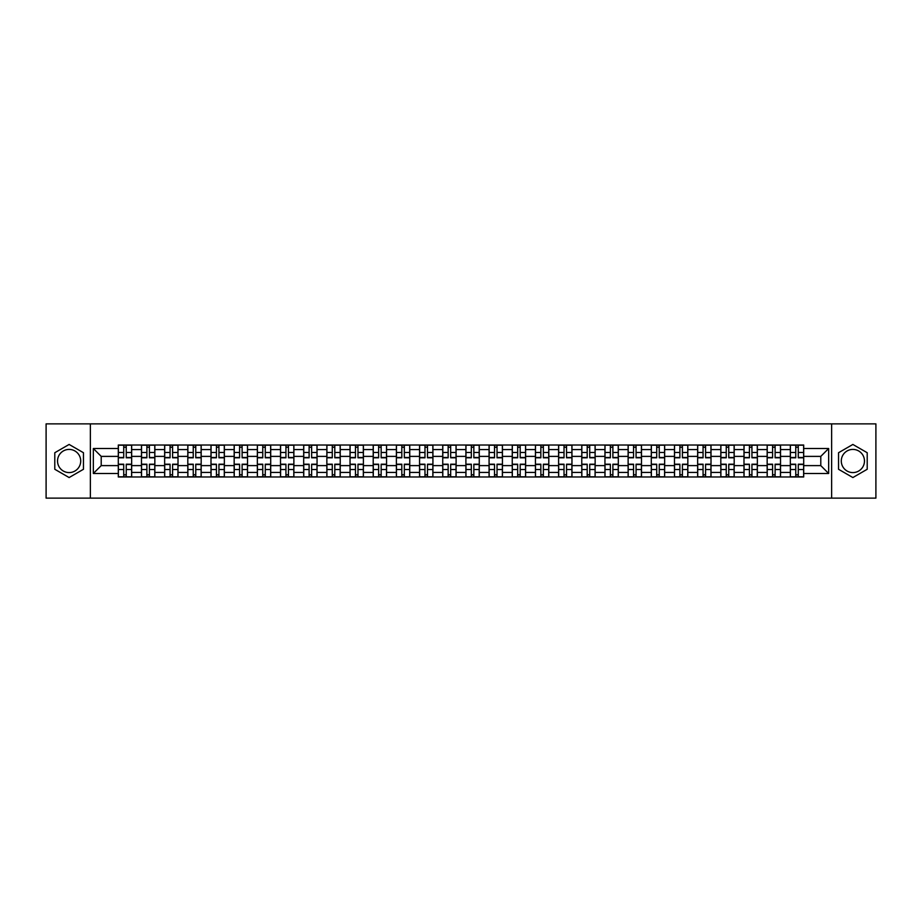 <?xml version="1.0" encoding="UTF-8"?>
<svg xmlns="http://www.w3.org/2000/svg" width="922" height="922" viewBox="0 0 922 922"><rect width="100%" height="100%" fill="white"/><g stroke="black" fill="none" stroke-linecap="round" stroke-linejoin="round"><path stroke-width="1.38" d="M69.127 472.583A11.583 11.583 0 0 1 57.533 461A11.583 11.583 0 0 1 69.127 449.417A11.583 11.583 0 0 1 80.71 461A11.583 11.583 0 0 1 69.127 472.583M852.873 472.583A11.583 11.583 0 0 1 841.29 461A11.583 11.583 0 0 1 852.873 449.417A11.583 11.583 0 0 1 864.467 461A11.583 11.583 0 0 1 852.873 472.583M831.632 498.134L875.9 498.134L875.9 423.866L46.1 423.866L46.1 498.134L831.632 498.134L831.632 423.866M141.469 476.974L141.469 449.567L131.662 449.567L131.662 476.974M131.662 449.567L131.662 445.026M141.469 449.567L141.469 445.026M154.838 445.026L154.838 476.974M164.646 476.974L164.646 445.026M178.015 445.026L178.015 476.974M187.811 476.974L187.811 445.026M201.18 445.026L201.18 476.974M210.988 476.974L210.988 445.026M224.357 445.026L224.357 476.974M234.165 476.974L234.165 445.026M247.534 445.026L247.534 476.974M257.342 476.974L257.342 445.026M270.711 445.026L270.711 476.974M280.507 476.974L280.507 445.026M293.876 445.026L293.876 476.974M303.684 476.974L303.684 445.026M317.053 445.026L317.053 476.974M326.861 476.974L326.861 445.026M340.23 445.026L340.23 476.974M350.037 476.974L350.037 445.026M363.406 445.026L363.406 476.974M373.203 476.974L373.203 445.026M386.572 445.026L386.572 476.974M396.379 476.974L396.379 445.026M409.748 445.026L409.748 476.974M419.556 476.974L419.556 445.026M432.925 445.026L432.925 476.974M442.733 476.974L442.733 445.026M456.102 445.026L456.102 476.974M465.898 476.974L465.898 445.026M479.267 445.026L479.267 476.974M489.075 476.974L489.075 445.026M502.444 445.026L502.444 476.974M512.252 476.974L512.252 445.026M525.621 445.026L525.621 476.974M535.428 476.974L535.428 445.026M548.797 445.026L548.797 476.974M558.594 476.974L558.594 445.026M571.963 445.026L571.963 476.974M581.77 476.974L581.77 445.026M595.139 445.026L595.139 476.974M604.947 476.974L604.947 445.026M618.316 445.026L618.316 476.974M628.124 476.974L628.124 445.026M641.493 445.026L641.493 476.974M651.289 476.974L651.289 445.026M664.658 445.026L664.658 476.974M674.466 476.974L674.466 445.026M687.835 445.026L687.835 476.974M697.643 476.974L697.643 445.026M711.012 445.026L711.012 476.974M720.82 476.974L720.82 445.026M734.189 445.026L734.189 476.974M743.985 476.974L743.985 445.026M757.354 445.026L757.354 476.974M767.162 476.974L767.162 445.026M780.531 445.026L780.531 476.974M790.338 476.974L790.338 445.026M790.338 465.61L780.531 465.61M767.162 465.61L757.354 465.61M743.985 465.61L734.189 465.61M720.82 465.61L711.012 465.61M697.643 465.61L687.835 465.61M674.466 465.61L664.658 465.61M651.289 465.61L641.493 465.61M628.124 465.61L618.316 465.61M604.947 465.61L595.139 465.61M581.77 465.61L571.963 465.61M558.594 465.61L548.797 465.61M535.428 465.61L525.621 465.61M512.252 465.61L502.444 465.61M489.075 465.61L479.267 465.61M465.898 465.61L456.102 465.61M442.733 465.61L432.925 465.61M419.556 465.61L409.748 465.61M396.379 465.61L386.572 465.61M373.203 465.61L363.406 465.61M350.037 465.61L340.23 465.61M326.861 465.61L317.053 465.61M303.684 465.61L293.876 465.61M280.507 465.61L270.711 465.61M257.342 465.61L247.534 465.61M234.165 465.61L224.357 465.61M210.988 465.61L201.18 465.61M187.811 465.61L178.015 465.61M164.646 465.61L154.838 465.61M141.469 465.61L131.662 465.61M790.338 456.39L780.531 456.39M767.162 456.39L757.354 456.39M743.985 456.39L734.189 456.39M720.82 456.39L711.012 456.39M697.643 456.39L687.835 456.39M674.466 456.39L664.658 456.39M651.289 456.39L641.493 456.39M628.124 456.39L618.316 456.39M604.947 456.39L595.139 456.39M581.77 456.39L571.963 456.39M558.594 456.39L548.797 456.39M535.428 456.39L525.621 456.39M512.252 456.39L502.444 456.39M489.075 456.39L479.267 456.39M465.898 456.39L456.102 456.39M442.733 456.39L432.925 456.39M419.556 456.39L409.748 456.39M396.379 456.39L386.572 456.39M373.203 456.39L363.406 456.39M350.037 456.39L340.23 456.39M326.861 456.39L317.053 456.39M303.684 456.39L293.876 456.39M280.507 456.39L270.711 456.39M257.342 456.39L247.534 456.39M234.165 456.39L224.357 456.39M210.988 456.39L201.18 456.39M187.811 456.39L178.015 456.39M164.646 456.39L154.838 456.39M141.469 456.39L131.662 456.39M101.213 465.61L118.293 465.61L118.293 456.39L101.213 456.39L101.213 465.61L93.341 473.482L93.341 448.518L118.293 448.518L118.293 456.39M803.707 456.39L803.707 465.61L820.787 465.61L820.787 456.39L803.707 456.39L803.707 445.026L118.293 445.026L118.293 448.518M803.707 448.518L828.659 448.518L828.659 473.482L803.707 473.482L803.707 465.61M118.293 465.61L118.293 476.974L803.707 476.974L803.707 473.482M118.293 473.482L93.341 473.482M90.368 498.134L90.368 423.866M83.464 452.725L69.127 444.45L54.79 452.725L54.79 469.275L69.127 477.55L83.464 469.275L83.464 452.725M867.21 452.725L852.873 444.45L838.536 452.725L838.536 469.275L852.873 477.55L867.21 469.275L867.21 452.725M126.245 474.738L123.721 474.738M123.721 447.262L126.245 447.262M149.422 474.738L146.886 474.738M146.886 447.262L149.422 447.262M172.587 474.738L170.063 474.738M170.063 447.262L172.587 447.262M195.764 474.738L193.24 474.738M193.24 447.262L195.764 447.262M218.94 474.738L216.416 474.738M216.416 447.262L218.94 447.262M242.117 474.738L239.582 474.738M239.582 447.262L242.117 447.262M265.282 474.738L262.758 474.738M262.758 447.262L265.282 447.262M288.459 474.738L285.935 474.738M285.935 447.262L288.459 447.262M311.636 474.738L309.112 474.738M309.112 447.262L311.636 447.262M334.801 474.738L332.277 474.738M332.277 447.262L334.801 447.262M357.978 474.738L355.454 474.738M355.454 447.262L357.978 447.262M381.155 474.738L378.631 474.738M378.631 447.262L381.155 447.262M404.332 474.738L401.808 474.738M401.808 447.262L404.332 447.262M427.497 474.738L424.973 474.738M424.973 447.262L427.497 447.262M450.674 474.738L448.15 474.738M448.15 447.262L450.674 447.262M473.85 474.738L471.326 474.738M471.326 447.262L473.85 447.262M497.027 474.738L494.503 474.738M494.503 447.262L497.027 447.262M520.192 474.738L517.668 474.738M517.668 447.262L520.192 447.262M543.369 474.738L540.845 474.738M540.845 447.262L543.369 447.262M566.546 474.738L564.022 474.738M564.022 447.262L566.546 447.262M589.723 474.738L587.199 474.738M587.199 447.262L589.723 447.262M612.888 474.738L610.364 474.738M610.364 447.262L612.888 447.262M636.065 474.738L633.541 474.738M633.541 447.262L636.065 447.262M659.242 474.738L656.718 474.738M656.718 447.262L659.242 447.262M682.418 474.738L679.883 474.738M679.883 447.262L682.418 447.262M705.584 474.738L703.06 474.738M703.06 447.262L705.584 447.262M728.76 474.738L726.236 474.738M726.236 447.262L728.76 447.262M751.937 474.738L749.413 474.738M749.413 447.262L751.937 447.262M775.114 474.738L772.578 474.738M772.578 447.262L775.114 447.262M798.279 474.738L795.755 474.738M795.755 447.262L798.279 447.262M93.341 448.518L101.213 456.39M820.787 465.61L828.659 473.482M820.787 456.39L828.659 448.518M126.245 457.808L126.245 445.176L131.592 445.176L131.592 457.808L126.245 457.808M123.721 447.112L126.245 447.112M128.4 445.176L118.373 445.176L118.373 457.808L123.721 457.808L123.721 445.176L121.566 445.176M123.721 464.192L123.721 476.824L118.373 476.824L118.373 464.192L123.721 464.192M126.245 474.888L123.721 474.888M121.566 476.824L131.592 476.824L131.592 464.192L126.245 464.192L126.245 476.824L128.4 476.824M149.422 457.808L149.422 445.176L154.769 445.176L154.769 457.808L149.422 457.808M146.886 447.112L149.422 447.112M151.565 445.176L141.539 445.176L141.539 457.808L146.886 457.808L146.886 445.176L144.742 445.176M172.587 457.808L172.587 445.176L177.934 445.176L177.934 457.808L172.587 457.808M170.063 447.112L172.587 447.112M174.742 445.176L164.715 445.176L164.715 457.808L170.063 457.808L170.063 445.176L167.908 445.176M195.764 457.808L195.764 445.176L201.111 445.176L201.111 457.808L195.764 457.808M193.24 447.112L195.764 447.112M197.919 445.176L187.892 445.176L187.892 457.808L193.24 457.808L193.24 445.176L191.085 445.176M146.886 464.192L146.886 476.824L141.539 476.824L141.539 464.192L146.886 464.192M149.422 474.888L146.886 474.888M144.742 476.824L154.769 476.824L154.769 464.192L149.422 464.192L149.422 476.824L151.565 476.824M170.063 464.192L170.063 476.824L164.715 476.824L164.715 464.192L170.063 464.192M172.587 474.888L170.063 474.888M167.908 476.824L177.934 476.824L177.934 464.192L172.587 464.192L172.587 476.824L174.742 476.824M193.24 464.192L193.24 476.824L187.892 476.824L187.892 464.192L193.24 464.192M195.764 474.888L193.24 474.888M191.085 476.824L201.111 476.824L201.111 464.192L195.764 464.192L195.764 476.824L197.919 476.824M218.94 457.808L218.94 445.176L224.288 445.176L224.288 457.808L218.94 457.808M216.416 447.112L218.94 447.112M221.096 445.176L211.069 445.176L211.069 457.808L216.416 457.808L216.416 445.176L214.261 445.176M242.117 457.808L242.117 445.176L247.465 445.176L247.465 457.808L242.117 457.808M239.582 447.112L242.117 447.112M244.261 445.176L234.234 445.176L234.234 457.808L239.582 457.808L239.582 445.176L237.438 445.176M216.416 464.192L216.416 476.824L211.069 476.824L211.069 464.192L216.416 464.192M218.94 474.888L216.416 474.888M214.261 476.824L224.288 476.824L224.288 464.192L218.94 464.192L218.94 476.824L221.096 476.824M239.582 464.192L239.582 476.824L234.234 476.824L234.234 464.192L239.582 464.192M242.117 474.888L239.582 474.888M237.438 476.824L247.465 476.824L247.465 464.192L242.117 464.192L242.117 476.824L244.261 476.824M265.282 457.808L265.282 445.176L270.63 445.176L270.63 457.808L265.282 457.808M262.758 447.112L265.282 447.112M267.438 445.176L257.411 445.176L257.411 457.808L262.758 457.808L262.758 445.176L260.603 445.176M288.459 457.808L288.459 445.176L293.807 445.176L293.807 457.808L288.459 457.808M285.935 447.112L288.459 447.112M290.614 445.176L280.588 445.176L280.588 457.808L285.935 457.808L285.935 445.176L283.78 445.176M311.636 457.808L311.636 445.176L316.984 445.176L316.984 457.808L311.636 457.808M309.112 447.112L311.636 447.112M313.791 445.176L303.764 445.176L303.764 457.808L309.112 457.808L309.112 445.176L306.957 445.176M334.801 457.808L334.801 445.176L340.16 445.176L340.16 457.808L334.801 457.808M332.277 447.112L334.801 447.112M336.956 445.176L326.93 445.176L326.93 457.808L332.277 457.808L332.277 445.176L330.122 445.176M357.978 457.808L357.978 445.176L363.326 445.176L363.326 457.808L357.978 457.808M355.454 447.112L357.978 447.112M360.133 445.176L350.106 445.176L350.106 457.808L355.454 457.808L355.454 445.176L353.299 445.176M381.155 457.808L381.155 445.176L386.502 445.176L386.502 457.808L381.155 457.808M378.631 447.112L381.155 447.112M383.31 445.176L373.283 445.176L373.283 457.808L378.631 457.808L378.631 445.176L376.476 445.176M404.332 457.808L404.332 445.176L409.679 445.176L409.679 457.808L404.332 457.808M401.808 447.112L404.332 447.112M406.487 445.176L396.46 445.176L396.46 457.808L401.808 457.808L401.808 445.176L399.652 445.176M427.497 457.808L427.497 445.176L432.844 445.176L432.844 457.808L427.497 457.808M424.973 447.112L427.497 447.112M429.652 445.176L419.625 445.176L419.625 457.808L424.973 457.808L424.973 445.176L422.818 445.176M262.758 464.192L262.758 476.824L257.411 476.824L257.411 464.192L262.758 464.192M265.282 474.888L262.758 474.888M260.603 476.824L270.63 476.824L270.63 464.192L265.282 464.192L265.282 476.824L267.438 476.824M285.935 464.192L285.935 476.824L280.588 476.824L280.588 464.192L285.935 464.192M288.459 474.888L285.935 474.888M283.78 476.824L293.807 476.824L293.807 464.192L288.459 464.192L288.459 476.824L290.614 476.824M309.112 464.192L309.112 476.824L303.764 476.824L303.764 464.192L309.112 464.192M311.636 474.888L309.112 474.888M306.957 476.824L316.984 476.824L316.984 464.192L311.636 464.192L311.636 476.824L313.791 476.824M332.277 464.192L332.277 476.824L326.93 476.824L326.93 464.192L332.277 464.192M334.801 474.888L332.277 474.888M330.122 476.824L340.16 476.824L340.16 464.192L334.801 464.192L334.801 476.824L336.956 476.824M355.454 464.192L355.454 476.824L350.106 476.824L350.106 464.192L355.454 464.192M357.978 474.888L355.454 474.888M353.299 476.824L363.326 476.824L363.326 464.192L357.978 464.192L357.978 476.824L360.133 476.824M378.631 464.192L378.631 476.824L373.283 476.824L373.283 464.192L378.631 464.192M381.155 474.888L378.631 474.888M376.476 476.824L386.502 476.824L386.502 464.192L381.155 464.192L381.155 476.824L383.31 476.824M401.808 464.192L401.808 476.824L396.46 476.824L396.46 464.192L401.808 464.192M404.332 474.888L401.808 474.888M399.652 476.824L409.679 476.824L409.679 464.192L404.332 464.192L404.332 476.824L406.487 476.824M424.973 464.192L424.973 476.824L419.625 476.824L419.625 464.192L424.973 464.192M427.497 474.888L424.973 474.888M422.818 476.824L432.844 476.824L432.844 464.192L427.497 464.192L427.497 476.824L429.652 476.824M450.674 457.808L450.674 445.176L456.021 445.176L456.021 457.808L450.674 457.808M448.15 447.112L450.674 447.112M452.829 445.176L442.802 445.176L442.802 457.808L448.15 457.808L448.15 445.176L445.994 445.176M473.85 457.808L473.85 445.176L479.198 445.176L479.198 457.808L473.85 457.808M471.326 447.112L473.85 447.112M476.006 445.176L465.979 445.176L465.979 457.808L471.326 457.808L471.326 445.176L469.171 445.176M497.027 457.808L497.027 445.176L502.375 445.176L502.375 457.808L497.027 457.808M494.503 447.112L497.027 447.112M499.182 445.176L489.156 445.176L489.156 457.808L494.503 457.808L494.503 445.176L492.348 445.176M520.192 457.808L520.192 445.176L525.54 445.176L525.54 457.808L520.192 457.808M517.668 447.112L520.192 447.112M522.348 445.176L512.321 445.176L512.321 457.808L517.668 457.808L517.668 445.176L515.513 445.176M543.369 457.808L543.369 445.176L548.717 445.176L548.717 457.808L543.369 457.808M540.845 447.112L543.369 447.112M545.524 445.176L535.498 445.176L535.498 457.808L540.845 457.808L540.845 445.176L538.69 445.176M566.546 457.808L566.546 445.176L571.894 445.176L571.894 457.808L566.546 457.808M564.022 447.112L566.546 447.112M568.701 445.176L558.674 445.176L558.674 457.808L564.022 457.808L564.022 445.176L561.867 445.176M589.723 457.808L589.723 445.176L595.07 445.176L595.07 457.808L589.723 457.808M587.199 447.112L589.723 447.112M591.878 445.176L581.84 445.176L581.84 457.808L587.199 457.808L587.199 445.176L585.044 445.176M612.888 457.808L612.888 445.176L618.236 445.176L618.236 457.808L612.888 457.808M610.364 447.112L612.888 447.112M615.043 445.176L605.016 445.176L605.016 457.808L610.364 457.808L610.364 445.176L608.209 445.176M636.065 457.808L636.065 445.176L641.412 445.176L641.412 457.808L636.065 457.808M633.541 447.112L636.065 447.112M638.22 445.176L628.193 445.176L628.193 457.808L633.541 457.808L633.541 445.176L631.386 445.176M659.242 457.808L659.242 445.176L664.589 445.176L664.589 457.808L659.242 457.808M656.718 447.112L659.242 447.112M661.397 445.176L651.37 445.176L651.37 457.808L656.718 457.808L656.718 445.176L654.562 445.176M682.418 457.808L682.418 445.176L687.766 445.176L687.766 457.808L682.418 457.808M679.883 447.112L682.418 447.112M684.562 445.176L674.535 445.176L674.535 457.808L679.883 457.808L679.883 445.176L677.739 445.176M705.584 457.808L705.584 445.176L710.931 445.176L710.931 457.808L705.584 457.808M703.06 447.112L705.584 447.112M707.739 445.176L697.712 445.176L697.712 457.808L703.06 457.808L703.06 445.176L700.904 445.176M728.76 457.808L728.76 445.176L734.108 445.176L734.108 457.808L728.76 457.808M726.236 447.112L728.76 447.112M730.916 445.176L720.889 445.176L720.889 457.808L726.236 457.808L726.236 445.176L724.081 445.176M751.937 457.808L751.937 445.176L757.285 445.176L757.285 457.808L751.937 457.808M749.413 447.112L751.937 447.112M754.092 445.176L744.066 445.176L744.066 457.808L749.413 457.808L749.413 445.176L747.258 445.176M775.114 457.808L775.114 445.176L780.461 445.176L780.461 457.808L775.114 457.808M772.578 447.112L775.114 447.112M777.258 445.176L767.231 445.176L767.231 457.808L772.578 457.808L772.578 445.176L770.435 445.176M448.15 464.192L448.15 476.824L442.802 476.824L442.802 464.192L448.15 464.192M450.674 474.888L448.15 474.888M445.994 476.824L456.021 476.824L456.021 464.192L450.674 464.192L450.674 476.824L452.829 476.824M471.326 464.192L471.326 476.824L465.979 476.824L465.979 464.192L471.326 464.192M473.85 474.888L471.326 474.888M469.171 476.824L479.198 476.824L479.198 464.192L473.85 464.192L473.85 476.824L476.006 476.824M494.503 464.192L494.503 476.824L489.156 476.824L489.156 464.192L494.503 464.192M497.027 474.888L494.503 474.888M492.348 476.824L502.375 476.824L502.375 464.192L497.027 464.192L497.027 476.824L499.182 476.824M517.668 464.192L517.668 476.824L512.321 476.824L512.321 464.192L517.668 464.192M520.192 474.888L517.668 474.888M515.513 476.824L525.54 476.824L525.54 464.192L520.192 464.192L520.192 476.824L522.348 476.824M540.845 464.192L540.845 476.824L535.498 476.824L535.498 464.192L540.845 464.192M543.369 474.888L540.845 474.888M538.69 476.824L548.717 476.824L548.717 464.192L543.369 464.192L543.369 476.824L545.524 476.824M564.022 464.192L564.022 476.824L558.674 476.824L558.674 464.192L564.022 464.192M566.546 474.888L564.022 474.888M561.867 476.824L571.894 476.824L571.894 464.192L566.546 464.192L566.546 476.824L568.701 476.824M587.199 464.192L587.199 476.824L581.84 476.824L581.84 464.192L587.199 464.192M589.723 474.888L587.199 474.888M585.044 476.824L595.07 476.824L595.07 464.192L589.723 464.192L589.723 476.824L591.878 476.824M610.364 464.192L610.364 476.824L605.016 476.824L605.016 464.192L610.364 464.192M612.888 474.888L610.364 474.888M608.209 476.824L618.236 476.824L618.236 464.192L612.888 464.192L612.888 476.824L615.043 476.824M633.541 464.192L633.541 476.824L628.193 476.824L628.193 464.192L633.541 464.192M636.065 474.888L633.541 474.888M631.386 476.824L641.412 476.824L641.412 464.192L636.065 464.192L636.065 476.824L638.22 476.824M656.718 464.192L656.718 476.824L651.37 476.824L651.37 464.192L656.718 464.192M659.242 474.888L656.718 474.888M654.562 476.824L664.589 476.824L664.589 464.192L659.242 464.192L659.242 476.824L661.397 476.824M679.883 464.192L679.883 476.824L674.535 476.824L674.535 464.192L679.883 464.192M682.418 474.888L679.883 474.888M677.739 476.824L687.766 476.824L687.766 464.192L682.418 464.192L682.418 476.824L684.562 476.824M703.06 464.192L703.06 476.824L697.712 476.824L697.712 464.192L703.06 464.192M705.584 474.888L703.06 474.888M700.904 476.824L710.931 476.824L710.931 464.192L705.584 464.192L705.584 476.824L707.739 476.824M726.236 464.192L726.236 476.824L720.889 476.824L720.889 464.192L726.236 464.192M728.76 474.888L726.236 474.888M724.081 476.824L734.108 476.824L734.108 464.192L728.76 464.192L728.76 476.824L730.916 476.824M749.413 464.192L749.413 476.824L744.066 476.824L744.066 464.192L749.413 464.192M751.937 474.888L749.413 474.888M747.258 476.824L757.285 476.824L757.285 464.192L751.937 464.192L751.937 476.824L754.092 476.824M772.578 464.192L772.578 476.824L767.231 476.824L767.231 464.192L772.578 464.192M775.114 474.888L772.578 474.888M770.435 476.824L780.461 476.824L780.461 464.192L775.114 464.192L775.114 476.824L777.258 476.824M798.279 457.808L798.279 445.176L803.627 445.176L803.627 457.808L798.279 457.808M795.755 447.112L798.279 447.112M800.434 445.176L790.408 445.176L790.408 457.808L795.755 457.808L795.755 445.176L793.6 445.176M795.755 464.192L795.755 476.824L790.408 476.824L790.408 464.192L795.755 464.192M798.279 474.888L795.755 474.888M793.6 476.824L803.627 476.824L803.627 464.192L798.279 464.192L798.279 476.824L800.434 476.824M767.162 449.567L757.354 449.567M743.985 449.567L734.189 449.567M720.82 449.567L711.012 449.567M697.643 449.567L687.835 449.567M674.466 449.567L664.658 449.567M651.289 449.567L641.493 449.567M628.124 449.567L618.316 449.567M604.947 449.567L595.139 449.567M581.77 449.567L571.963 449.567M558.594 449.567L548.797 449.567M535.428 449.567L525.621 449.567M512.252 449.567L502.444 449.567M489.075 449.567L479.267 449.567M465.898 449.567L456.102 449.567M442.733 449.567L432.925 449.567M419.556 449.567L409.748 449.567M396.379 449.567L386.572 449.567M373.203 449.567L363.406 449.567M350.037 449.567L340.23 449.567M326.861 449.567L317.053 449.567M303.684 449.567L293.876 449.567M280.507 449.567L270.711 449.567M257.342 449.567L247.534 449.567M234.165 449.567L224.357 449.567M210.988 449.567L201.18 449.567M187.811 449.567L178.015 449.567M164.646 449.567L154.838 449.567M790.338 449.567L780.531 449.567M767.162 472.433L757.354 472.433M743.985 472.433L734.189 472.433M720.82 472.433L711.012 472.433M697.643 472.433L687.835 472.433M674.466 472.433L664.658 472.433M651.289 472.433L641.493 472.433M628.124 472.433L618.316 472.433M604.947 472.433L595.139 472.433M581.77 472.433L571.963 472.433M558.594 472.433L548.797 472.433M535.428 472.433L525.621 472.433M512.252 472.433L502.444 472.433M489.075 472.433L479.267 472.433M465.898 472.433L456.102 472.433M442.733 472.433L432.925 472.433M419.556 472.433L409.748 472.433M396.379 472.433L386.572 472.433M373.203 472.433L363.406 472.433M350.037 472.433L340.23 472.433M326.861 472.433L317.053 472.433M303.684 472.433L293.876 472.433M280.507 472.433L270.711 472.433M257.342 472.433L247.534 472.433M234.165 472.433L224.357 472.433M210.988 472.433L201.18 472.433M187.811 472.433L178.015 472.433M164.646 472.433L154.838 472.433M141.469 472.433L131.662 472.433M790.338 472.433L780.531 472.433M126.245 457.496L131.592 457.496M126.245 452.472L131.592 452.472M118.373 457.496L123.721 457.496M118.373 452.472L123.721 452.472M123.721 464.504L118.373 464.504M123.721 469.529L118.373 469.529M131.592 464.504L126.245 464.504M131.592 469.529L126.245 469.529M149.422 457.496L154.769 457.496M149.422 452.472L154.769 452.472M141.539 457.496L146.886 457.496M141.539 452.472L146.886 452.472M172.587 457.496L177.934 457.496M172.587 452.472L177.934 452.472M164.715 457.496L170.063 457.496M164.715 452.472L170.063 452.472M195.764 457.496L201.111 457.496M195.764 452.472L201.111 452.472M187.892 457.496L193.24 457.496M187.892 452.472L193.24 452.472M146.886 464.504L141.539 464.504M146.886 469.529L141.539 469.529M154.769 464.504L149.422 464.504M154.769 469.529L149.422 469.529M170.063 464.504L164.715 464.504M170.063 469.529L164.715 469.529M177.934 464.504L172.587 464.504M177.934 469.529L172.587 469.529M193.24 464.504L187.892 464.504M193.24 469.529L187.892 469.529M201.111 464.504L195.764 464.504M201.111 469.529L195.764 469.529M218.94 457.496L224.288 457.496M218.94 452.472L224.288 452.472M211.069 457.496L216.416 457.496M211.069 452.472L216.416 452.472M242.117 457.496L247.465 457.496M242.117 452.472L247.465 452.472M234.234 457.496L239.582 457.496M234.234 452.472L239.582 452.472M216.416 464.504L211.069 464.504M216.416 469.529L211.069 469.529M224.288 464.504L218.94 464.504M224.288 469.529L218.94 469.529M239.582 464.504L234.234 464.504M239.582 469.529L234.234 469.529M247.465 464.504L242.117 464.504M247.465 469.529L242.117 469.529M265.282 457.496L270.63 457.496M265.282 452.472L270.63 452.472M257.411 457.496L262.758 457.496M257.411 452.472L262.758 452.472M288.459 457.496L293.807 457.496M288.459 452.472L293.807 452.472M280.588 457.496L285.935 457.496M280.588 452.472L285.935 452.472M311.636 457.496L316.984 457.496M311.636 452.472L316.984 452.472M303.764 457.496L309.112 457.496M303.764 452.472L309.112 452.472M334.801 457.496L340.16 457.496M334.801 452.472L340.16 452.472M326.93 457.496L332.277 457.496M326.93 452.472L332.277 452.472M357.978 457.496L363.326 457.496M357.978 452.472L363.326 452.472M350.106 457.496L355.454 457.496M350.106 452.472L355.454 452.472M381.155 457.496L386.502 457.496M381.155 452.472L386.502 452.472M373.283 457.496L378.631 457.496M373.283 452.472L378.631 452.472M404.332 457.496L409.679 457.496M404.332 452.472L409.679 452.472M396.46 457.496L401.808 457.496M396.46 452.472L401.808 452.472M427.497 457.496L432.844 457.496M427.497 452.472L432.844 452.472M419.625 457.496L424.973 457.496M419.625 452.472L424.973 452.472M262.758 464.504L257.411 464.504M262.758 469.529L257.411 469.529M270.63 464.504L265.282 464.504M270.63 469.529L265.282 469.529M285.935 464.504L280.588 464.504M285.935 469.529L280.588 469.529M293.807 464.504L288.459 464.504M293.807 469.529L288.459 469.529M309.112 464.504L303.764 464.504M309.112 469.529L303.764 469.529M316.984 464.504L311.636 464.504M316.984 469.529L311.636 469.529M332.277 464.504L326.93 464.504M332.277 469.529L326.93 469.529M340.16 464.504L334.801 464.504M340.16 469.529L334.801 469.529M355.454 464.504L350.106 464.504M355.454 469.529L350.106 469.529M363.326 464.504L357.978 464.504M363.326 469.529L357.978 469.529M378.631 464.504L373.283 464.504M378.631 469.529L373.283 469.529M386.502 464.504L381.155 464.504M386.502 469.529L381.155 469.529M401.808 464.504L396.46 464.504M401.808 469.529L396.46 469.529M409.679 464.504L404.332 464.504M409.679 469.529L404.332 469.529M424.973 464.504L419.625 464.504M424.973 469.529L419.625 469.529M432.844 464.504L427.497 464.504M432.844 469.529L427.497 469.529M450.674 457.496L456.021 457.496M450.674 452.472L456.021 452.472M442.802 457.496L448.15 457.496M442.802 452.472L448.15 452.472M473.85 457.496L479.198 457.496M473.85 452.472L479.198 452.472M465.979 457.496L471.326 457.496M465.979 452.472L471.326 452.472M497.027 457.496L502.375 457.496M497.027 452.472L502.375 452.472M489.156 457.496L494.503 457.496M489.156 452.472L494.503 452.472M520.192 457.496L525.54 457.496M520.192 452.472L525.54 452.472M512.321 457.496L517.668 457.496M512.321 452.472L517.668 452.472M543.369 457.496L548.717 457.496M543.369 452.472L548.717 452.472M535.498 457.496L540.845 457.496M535.498 452.472L540.845 452.472M566.546 457.496L571.894 457.496M566.546 452.472L571.894 452.472M558.674 457.496L564.022 457.496M558.674 452.472L564.022 452.472M589.723 457.496L595.07 457.496M589.723 452.472L595.07 452.472M581.84 457.496L587.199 457.496M581.84 452.472L587.199 452.472M612.888 457.496L618.236 457.496M612.888 452.472L618.236 452.472M605.016 457.496L610.364 457.496M605.016 452.472L610.364 452.472M636.065 457.496L641.412 457.496M636.065 452.472L641.412 452.472M628.193 457.496L633.541 457.496M628.193 452.472L633.541 452.472M659.242 457.496L664.589 457.496M659.242 452.472L664.589 452.472M651.37 457.496L656.718 457.496M651.37 452.472L656.718 452.472M682.418 457.496L687.766 457.496M682.418 452.472L687.766 452.472M674.535 457.496L679.883 457.496M674.535 452.472L679.883 452.472M705.584 457.496L710.931 457.496M705.584 452.472L710.931 452.472M697.712 457.496L703.06 457.496M697.712 452.472L703.06 452.472M728.76 457.496L734.108 457.496M728.76 452.472L734.108 452.472M720.889 457.496L726.236 457.496M720.889 452.472L726.236 452.472M751.937 457.496L757.285 457.496M751.937 452.472L757.285 452.472M744.066 457.496L749.413 457.496M744.066 452.472L749.413 452.472M775.114 457.496L780.461 457.496M775.114 452.472L780.461 452.472M767.231 457.496L772.578 457.496M767.231 452.472L772.578 452.472M448.15 464.504L442.802 464.504M448.15 469.529L442.802 469.529M456.021 464.504L450.674 464.504M456.021 469.529L450.674 469.529M471.326 464.504L465.979 464.504M471.326 469.529L465.979 469.529M479.198 464.504L473.85 464.504M479.198 469.529L473.85 469.529M494.503 464.504L489.156 464.504M494.503 469.529L489.156 469.529M502.375 464.504L497.027 464.504M502.375 469.529L497.027 469.529M517.668 464.504L512.321 464.504M517.668 469.529L512.321 469.529M525.54 464.504L520.192 464.504M525.54 469.529L520.192 469.529M540.845 464.504L535.498 464.504M540.845 469.529L535.498 469.529M548.717 464.504L543.369 464.504M548.717 469.529L543.369 469.529M564.022 464.504L558.674 464.504M564.022 469.529L558.674 469.529M571.894 464.504L566.546 464.504M571.894 469.529L566.546 469.529M587.199 464.504L581.84 464.504M587.199 469.529L581.84 469.529M595.07 464.504L589.723 464.504M595.07 469.529L589.723 469.529M610.364 464.504L605.016 464.504M610.364 469.529L605.016 469.529M618.236 464.504L612.888 464.504M618.236 469.529L612.888 469.529M633.541 464.504L628.193 464.504M633.541 469.529L628.193 469.529M641.412 464.504L636.065 464.504M641.412 469.529L636.065 469.529M656.718 464.504L651.37 464.504M656.718 469.529L651.37 469.529M664.589 464.504L659.242 464.504M664.589 469.529L659.242 469.529M679.883 464.504L674.535 464.504M679.883 469.529L674.535 469.529M687.766 464.504L682.418 464.504M687.766 469.529L682.418 469.529M703.06 464.504L697.712 464.504M703.06 469.529L697.712 469.529M710.931 464.504L705.584 464.504M710.931 469.529L705.584 469.529M726.236 464.504L720.889 464.504M726.236 469.529L720.889 469.529M734.108 464.504L728.76 464.504M734.108 469.529L728.76 469.529M749.413 464.504L744.066 464.504M749.413 469.529L744.066 469.529M757.285 464.504L751.937 464.504M757.285 469.529L751.937 469.529M772.578 464.504L767.231 464.504M772.578 469.529L767.231 469.529M780.461 464.504L775.114 464.504M780.461 469.529L775.114 469.529M798.279 457.496L803.627 457.496M798.279 452.472L803.627 452.472M790.408 457.496L795.755 457.496M790.408 452.472L795.755 452.472M795.755 464.504L790.408 464.504M795.755 469.529L790.408 469.529M803.627 464.504L798.279 464.504M803.627 469.529L798.279 469.529"/></g></svg>
